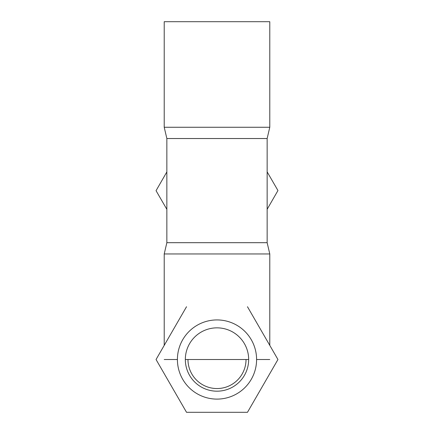 <?xml version="1.0" encoding="UTF-8"?>
<svg xmlns="http://www.w3.org/2000/svg" width="434" height="434" viewBox="0 0 434 434"><rect width="100%" height="100%" fill="white"/><g stroke="black" fill="none" stroke-linecap="round" stroke-linejoin="round"><path stroke-width="0.65" d="M267.143 242.687L166.857 242.687L166.857 138.527L267.143 138.527L269.785 127.265L164.215 127.265L164.215 21.7L269.785 21.7L164.215 21.7L164.215 127.265L269.785 127.265L269.785 21.7L269.785 127.265L267.143 138.527L267.143 242.687L269.785 253.95L269.785 345.372L269.785 253.95L164.215 253.95L164.215 345.372L164.215 253.95L269.785 253.95L267.143 242.687L166.857 242.687L164.215 253.95L166.857 242.687L166.857 138.527L267.143 138.527L267.143 242.687M269.785 359.515L256.586 359.515L269.785 359.515M248.671 359.515L185.329 359.515A31.671 31.671 0 0 1 232.836 332.091A31.671 31.671 0 0 1 232.836 386.944A31.671 31.671 0 0 1 185.329 359.515L248.671 359.515M177.414 359.515L164.215 359.515L177.414 359.515M166.857 171.913L156.05 190.683L166.857 209.345M267.143 209.302L277.95 190.531L267.143 171.869M186.528 306.735L156.05 359.515L186.528 412.3L247.472 412.3L277.95 359.515L247.472 306.735M246.029 359.515A29.029 29.029 0 0 1 217 388.549A29.029 29.029 0 0 1 187.971 359.515M236.796 325.234A39.586 39.586 0 0 1 242.449 389.841A39.586 39.586 0 0 1 179.801 373.056A39.586 39.586 0 0 1 236.796 325.234M166.857 138.527L164.215 127.265L166.857 138.527"/></g></svg>
